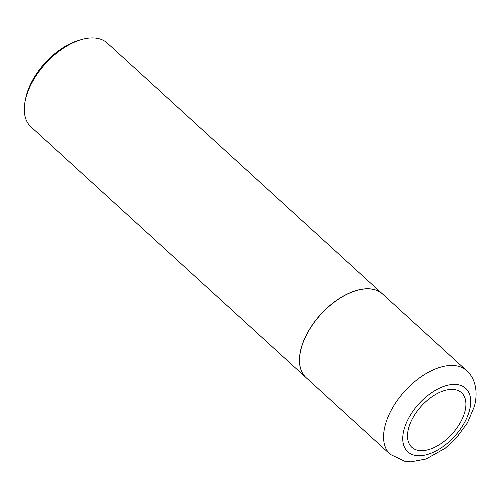 <?xml version="1.0" encoding="UTF-8"?>
<svg xmlns="http://www.w3.org/2000/svg" width="500" height="500" viewBox="0 0 500 500"><rect width="100%" height="100%" fill="white"/><g stroke="black" fill="none" stroke-linecap="round" stroke-linejoin="round"><path stroke-width="0.75" d="M408.612 428.156A36.906 20.744 -47.6 0 1 444.681 390.487A36.906 20.744 -47.6 0 1 464.806 411.912A36.906 20.744 -47.6 0 1 428.738 449.588A36.906 20.744 -47.6 0 1 408.612 428.156M390.25 454.369L306.2 377.75A56.669 31.85 -47.6 0 1 301.231 348.344A56.669 31.85 -47.6 0 1 338.206 299.363A56.669 31.85 -47.6 0 1 382.55 293.994L466.6 370.613A56.669 31.85 -47.6 0 0 422.256 375.981A56.669 31.85 -47.6 0 0 385.281 424.963A56.669 31.85 -47.6 0 0 390.25 454.369L405.025 461.388L410.788 461.85L426.044 459.019L445.206 448.275L456.256 438.081L467.438 422.875L474.35 406.55C478.575 390.887 474.669 377.488 466.6 370.613M306.156 377.706A56.669 31.85 -47.6 0 1 306.112 377.663A56.669 31.85 -47.6 0 1 301.137 348.256A56.669 31.85 -47.6 0 1 338.113 299.281A56.669 31.85 -47.6 0 1 382.456 293.906A56.669 31.85 -47.6 0 1 382.506 293.95M306.112 377.663L30.956 126.85A56.669 31.85 -47.6 0 1 25.131 101.106A56.669 31.85 -47.6 0 1 25.987 97.444A56.669 31.85 -47.6 0 1 81.137 39.669A56.669 31.85 -47.6 0 1 107.306 43.094L382.456 293.906M25.131 101.106L25.631 98.562A53.644 30.15 -47.6 0 1 26.444 95.094A53.644 30.15 -47.6 0 1 78.65 40.4L81.137 39.669M404.038 429.519A42.95 24.137 -47.6 0 1 446.019 385.675A42.95 24.137 -47.6 0 1 469.438 410.613A42.95 24.137 -47.6 0 1 427.463 454.456A42.95 24.137 -47.6 0 1 404.038 429.519"/></g></svg>
